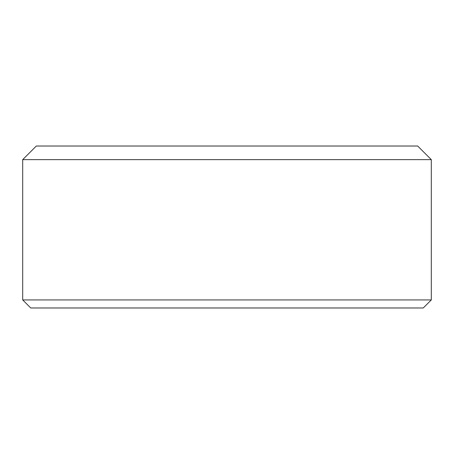 <?xml version="1.0" encoding="UTF-8"?>
<svg xmlns="http://www.w3.org/2000/svg" width="454" height="454" viewBox="0 0 454 454"><rect width="100%" height="100%" fill="white"/><g stroke="black" fill="none" stroke-linecap="round" stroke-linejoin="round"><path stroke-width="0.68" d="M423.253 307.977L30.747 307.977L22.7 299.929L431.3 299.929L423.253 307.977M22.7 159.643L36.32 146.023L417.68 146.023L431.3 159.643L22.7 159.643L22.7 299.929M431.3 159.643L431.3 299.929"/></g></svg>
